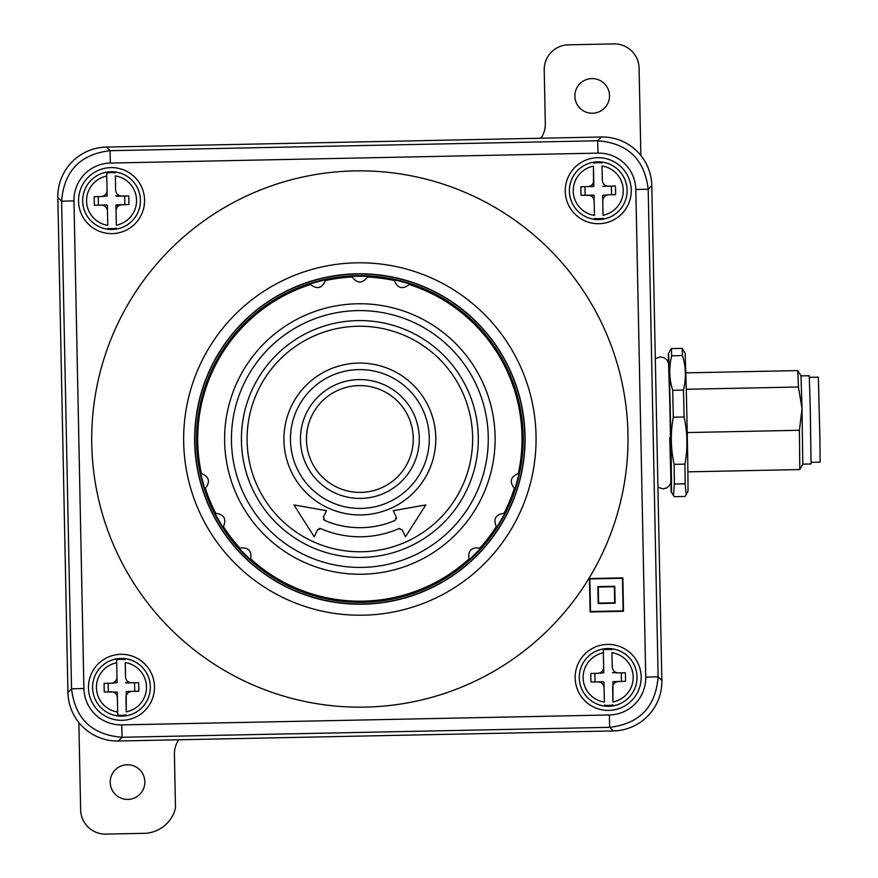 <?xml version="1.0" encoding="UTF-8"?>
<svg xmlns="http://www.w3.org/2000/svg" width="878" height="878" viewBox="0 0 878 878"><rect width="100%" height="100%" fill="white"/><g stroke="black" fill="none" stroke-linecap="round" stroke-linejoin="round"><path stroke-width="1.32" d="M686.267 389.283L798.442 387L802.031 408.577L800.999 375.883L809.242 375.707L810.273 408.413L811.042 463.979L802.788 464.144L799.803 469.565L799.419 430.286L687.211 432.569M684.939 464.122C687.836 448.351 687.551 432.634 684.083 416.984A74.257 0.648 -91.2 0 0 683.786 403.189A74.257 0.648 -91.2 0 0 683.479 390.084C686.333 378.517 685.992 367.015 682.469 355.579A74.257 0.648 -91.2 0 0 682.085 348.379L685.005 353.077A69.307 0.604 88.8 0 1 686.629 404.418A69.307 0.604 88.8 0 1 687.825 491.647L686.146 494.698L685.158 483.822A74.257 0.648 -91.2 0 0 684.939 464.122L674.15 464.341A74.257 0.648 88.8 0 1 674.381 484.041L685.158 483.822M799.419 430.286L802.031 408.577L802.788 464.133M685.817 372.865L797.795 370.582L798.442 387M686.146 494.698L685.005 496.465L674.227 496.685L673.459 495.543L674.381 484.041M683.479 390.084L672.691 390.304A74.257 0.648 88.8 0 1 672.998 403.408A74.257 0.648 88.8 0 1 673.305 417.204C670.397 432.986 670.682 448.702 674.15 464.341M673.305 417.204L684.083 416.984M682.085 348.379L671.308 348.599A74.257 0.648 88.8 0 1 671.692 355.799C668.838 367.366 669.168 378.868 672.691 390.304M671.692 355.799L682.469 355.579M670.825 482.691A69.307 0.604 -91.2 0 0 671.308 491.987A69.307 0.604 -91.2 0 0 670.134 404.747A69.307 0.604 -91.2 0 0 668.487 353.417L671.308 348.599M668.487 353.417A69.307 0.604 -91.2 0 0 668.388 362.713M669.727 437.65L670.858 477.347L671.154 468.622L669.146 372.876M811.107 462.322L820.074 462.146L819.964 440.888L818.351 377.178L809.373 377.353M178.75 739.781A24.749 24.749 0 0 0 174.404 754.312L175.501 807.925A32.969 32.969 0 0 1 143.004 833.343L105.887 834.1A24.749 24.749 0 0 1 80.633 809.856L78.855 722.561M540.947 138.23A24.749 24.749 0 0 0 545.304 123.688L544.217 70.075A24.749 24.749 0 0 1 568.461 44.822L613.832 43.9A24.749 24.749 0 0 1 639.085 68.144L640.863 155.45M127.87 799.408A17.33 17.33 0 0 1 112.34 773.727A17.33 17.33 0 0 1 142.346 773.112A17.33 17.33 0 0 1 127.87 799.408M592.551 113.24A17.33 17.33 0 0 1 577.022 87.559A17.33 17.33 0 0 1 607.016 86.955A17.33 17.33 0 0 1 592.551 113.24M126.081 682.93L131.689 682.81C128.012 682.557 125.971 680.593 125.543 676.916L125.258 662.583A25.012 25.012 0 0 1 126.256 711.86L125.971 697.527C126.234 693.84 128.199 691.787 131.865 691.392L126.256 691.502L134.751 691.326L134.575 682.755L125.664 682.524M131.689 682.81L138.614 682.667A46.556 23.278 88.8 0 1 138.79 691.249L131.865 691.392M126.256 691.502L126.256 711.86M125.258 662.583L125.543 676.916M116.972 677.092C116.697 680.779 114.733 682.832 111.078 683.227L117.081 682.7L116.609 659.74L117.081 682.7M117.268 692.094L117.74 715.054L117.268 692.094L104.317 691.952A46.556 23.278 -91.2 0 1 104.142 683.369L111.078 683.227M117.674 712.036A25.012 25.012 0 0 1 116.675 662.758M108.181 683.293L108.356 691.864L111.254 691.809C114.919 692.062 116.972 694.026 117.389 697.703M116.609 659.74A27.997 27.997 0 0 1 125.192 659.565M126.322 714.89A27.997 27.997 0 0 1 117.74 715.054M92.596 687.902A28.875 28.875 0 0 1 120.879 658.434A28.875 28.875 0 0 1 150.336 686.728A28.875 28.875 0 0 1 122.053 716.185A28.875 28.875 0 0 1 92.596 687.902M116.17 196.233L121.779 196.112C118.102 195.86 116.061 193.895 115.633 190.219L115.347 175.896A25.012 25.012 0 0 1 116.346 225.163L115.94 205.232L124.841 204.64L124.665 196.057L115.753 195.827M121.779 196.112L128.704 195.981A46.556 23.278 88.8 0 1 128.879 204.552L116.346 204.815M115.94 205.232L116.061 210.83C116.324 207.142 118.289 205.101 121.954 204.695M116.061 210.83L116.346 225.163M115.347 175.896L115.633 190.219M107.061 190.394C106.787 194.093 104.822 196.134 101.168 196.54L107.171 196.003L106.71 173.043L107.171 196.003M98.27 196.595L98.446 205.178L106.94 205.002L94.407 205.254A46.556 23.278 -91.2 0 1 94.231 196.683L101.168 196.54M107.774 225.339L107.368 205.408L107.774 225.339A25.012 25.012 0 0 1 106.765 176.072M101.343 205.112C105.009 205.364 107.061 207.329 107.478 211.005M106.71 173.043A27.997 27.997 0 0 1 115.281 172.867M116.412 228.192A27.997 27.997 0 0 1 107.829 228.368M82.686 201.205A28.875 28.875 0 0 1 110.968 171.748A28.875 28.875 0 0 1 140.425 200.03A28.875 28.875 0 0 1 112.143 229.487A28.875 28.875 0 0 1 82.686 201.205M611.538 194.729L611.362 186.147L602.868 186.323L608.465 186.213C604.799 185.949 602.747 183.985 602.33 180.319L602.034 165.986A25.012 25.012 0 0 1 603.043 215.253L602.747 200.93C603.021 197.232 604.986 195.19 608.641 194.784L602.637 195.322L603.043 215.253M608.465 186.213L615.401 186.07A46.556 23.278 88.8 0 1 615.577 194.642L608.641 194.784M602.034 165.986L602.33 180.319M593.868 186.092L593.747 180.484C593.484 184.182 591.52 186.224 587.854 186.63L593.462 186.509L584.967 186.685L585.143 195.267L594.055 195.498L594.461 215.428A25.012 25.012 0 0 1 593.462 166.161L593.462 186.509M593.638 195.092L581.104 195.344A46.556 23.278 -91.2 0 1 580.929 186.773L587.854 186.63M593.747 180.484L593.462 166.161M594.461 215.428L594.055 195.498M588.03 195.201C591.706 195.465 593.747 197.429 594.176 201.095M593.396 163.132A27.997 27.997 0 0 1 601.979 162.957M603.098 218.282A27.997 27.997 0 0 1 594.527 218.457M569.383 191.294A28.875 28.875 0 0 1 597.666 161.837A28.875 28.875 0 0 1 627.122 190.12A28.875 28.875 0 0 1 598.84 219.577A28.875 28.875 0 0 1 569.383 191.294M612.35 672.614L618.375 672.899C614.71 672.647 612.657 670.682 612.24 667.006L611.944 652.672A25.012 25.012 0 0 1 612.954 701.95L612.657 687.617C612.932 683.929 614.896 681.877 618.551 681.482L612.954 681.591L621.448 681.427L621.273 672.844L618.375 672.899L625.312 672.757A46.556 23.278 88.8 0 1 625.487 681.339L618.551 681.482M612.954 681.591L612.954 701.95M611.944 652.672L612.24 667.006M603.658 667.181C603.395 670.869 601.43 672.921 597.764 673.316L603.779 672.789L603.307 649.83L603.658 667.181M594.878 673.382L595.054 681.965L603.548 681.789L591.015 682.041A46.556 23.278 -91.2 0 1 590.839 673.459L597.764 673.316M604.371 702.126L603.965 682.195L604.371 702.126A25.012 25.012 0 0 1 603.373 652.848M597.94 681.899C601.617 682.151 603.658 684.116 604.086 687.792M603.307 649.83A27.997 27.997 0 0 1 611.889 649.654M613.009 704.979A27.997 27.997 0 0 1 604.437 705.155M579.293 677.992A28.875 28.875 0 0 1 607.576 648.535A28.875 28.875 0 0 1 637.033 676.817A28.875 28.875 0 0 1 608.75 706.274A28.875 28.875 0 0 1 579.293 677.992M598.928 223.703A33.002 33.002 0 0 1 569.339 174.788A33.002 33.002 0 0 1 626.486 173.624A33.002 33.002 0 0 1 598.928 223.703M608.827 710.401A33.002 33.002 0 0 1 579.25 661.485A33.002 33.002 0 0 1 636.396 660.322A33.002 33.002 0 0 1 608.827 710.401M122.141 720.311A33.002 33.002 0 0 1 92.552 671.396A33.002 33.002 0 0 1 149.71 670.232A33.002 33.002 0 0 1 122.141 720.311M112.23 233.614A33.002 33.002 0 0 1 82.642 184.698A33.002 33.002 0 0 1 139.8 183.535A33.002 33.002 0 0 1 112.23 233.614M622.436 578.284L623.106 610.868L590.521 611.538L589.862 578.953L622.436 578.284M622.842 577.867L623.523 611.275L590.115 611.955L589.434 578.547L622.842 577.867M614.688 602.791L598.598 603.12L598.269 587.031L614.359 586.702L614.688 602.791M615.105 603.197L598.192 603.537L597.852 586.625L614.765 586.284L615.105 603.197M110.332 163.056L597.94 153.123A37.139 37.128 -46.2 0 1 635.815 189.483L645.736 677.092A37.139 37.128 43.8 0 1 609.387 714.966L121.779 724.888A37.139 37.128 133.8 0 1 83.904 688.528L73.972 200.93A37.139 37.128 -136.2 0 1 110.332 163.056L110.079 150.687C80.15 154.287 63.984 171.122 61.603 201.172L71.535 688.78C75.135 718.72 91.97 734.875 122.031 737.268L609.628 727.335C639.568 723.735 655.734 706.9 658.116 676.839L648.183 189.231C644.584 159.291 627.748 143.136 597.688 140.754L110.079 150.687L106.337 147.087L601.287 137.001A49.519 49.508 -46.2 0 1 651.783 185.488L661.858 680.439A49.519 49.508 43.8 0 1 613.382 730.935L118.431 741.01A49.519 49.508 133.8 0 1 67.935 692.533L57.849 197.572A49.519 49.508 -136.2 0 1 106.337 147.087M210.753 509.646A164.987 164.987 0 0 0 430.494 588.106A164.987 164.987 0 0 0 508.966 368.365A164.987 164.987 0 0 0 289.224 289.905A164.987 164.987 0 0 0 210.753 509.646M212.246 508.944A163.341 163.341 0 0 0 429.792 586.614A163.341 163.341 0 0 0 507.462 369.078A163.341 163.341 0 0 0 289.927 291.397A163.341 163.341 0 0 0 212.246 508.944M250.746 558.979L250.384 559.714A162.957 162.957 0 0 0 469.335 559.714L468.973 558.979C467.875 550.638 471.486 547.027 479.827 548.124A162.167 162.167 0 0 0 496.311 526.646C493.085 518.876 495.642 514.453 503.983 513.356A162.167 162.167 0 0 0 514.343 488.344C509.218 481.682 510.546 476.732 518.316 473.516A162.167 162.167 0 0 0 409.203 284.527C402.53 289.652 397.58 288.324 394.376 280.554A162.167 162.167 0 0 0 367.531 277.02C362.416 283.693 357.302 283.693 352.188 277.02A162.167 162.167 0 0 0 325.343 280.554C322.127 288.324 317.188 289.652 310.516 284.527A162.167 162.167 0 0 0 201.402 473.516C209.173 476.732 210.5 481.682 205.375 488.344A162.167 162.167 0 0 0 215.736 513.356C224.077 514.453 226.634 518.887 223.407 526.646A162.167 162.167 0 0 0 239.892 548.124C248.222 547.027 251.843 550.638 250.746 558.979A162.167 162.167 0 0 0 468.973 558.979A8.253 8.253 0 0 0 469.302 559.648M250.384 559.714L239.156 548.487L239.892 548.124A8.253 8.253 0 0 0 239.222 548.454M223.407 526.646L222.869 527.261A162.957 162.957 0 0 0 239.156 548.487M222.869 527.261L214.934 513.52L215.736 513.356A8.253 8.253 0 0 0 215.011 513.498M205.375 488.344L204.695 488.805A162.957 162.957 0 0 0 214.934 513.52M204.695 488.805L200.59 473.472L201.402 473.516A8.253 8.253 0 0 0 200.667 473.472M310.516 284.527L310.066 283.846A162.957 162.957 0 0 0 200.59 473.472M310.066 283.846L325.398 279.742L325.343 280.554M352.188 277.02L351.924 276.252A162.957 162.957 0 0 0 325.398 279.742M351.924 276.252L367.794 276.252L367.531 277.02A8.253 8.253 0 0 0 367.772 276.318A8.253 8.253 0 0 1 367.531 277.02M394.376 280.554L394.321 279.742A162.957 162.957 0 0 0 367.794 276.252M394.321 279.742L409.653 283.846L409.203 284.527A8.253 8.253 0 0 0 409.609 283.912M518.316 473.516L519.128 473.472A162.957 162.957 0 0 0 409.653 283.846M519.128 473.472L515.013 488.805L514.343 488.344A8.253 8.253 0 0 0 514.958 488.761M503.983 513.356L504.784 513.52A162.957 162.957 0 0 0 515.013 488.805M504.784 513.52L496.849 527.261L496.311 526.646A8.253 8.253 0 0 0 496.794 527.206M479.827 548.124L480.562 548.487A162.957 162.957 0 0 0 496.849 527.261M480.562 548.487L469.335 559.714M495.115 439.011A135.256 135.256 0 0 0 359.859 303.755A135.256 135.256 0 0 0 224.603 439.011A135.256 135.256 0 0 0 359.859 574.267A135.256 135.256 0 0 0 495.115 439.011M472.638 439.011A112.779 112.779 0 0 0 359.859 326.232A112.779 112.779 0 0 0 247.08 439.011A112.779 112.779 0 0 0 359.859 551.779A112.779 112.779 0 0 0 472.638 439.011M323.631 519.556L324.695 520.434A88.7 88.7 0 0 0 395.023 520.434L396.516 518.207M395.023 520.434L396.285 517.12L393.267 510.656L425.786 504.938L405.471 536.82L402.212 529.84L398.974 528.611A97.776 97.776 0 0 1 320.744 528.611L319.296 528.446M399.742 528.413L398.974 528.611M320.744 528.611L317.507 529.84L314.247 536.82L293.932 504.938L326.451 510.656L323.433 517.12L324.695 520.434M435.795 439.011A75.936 75.936 0 0 0 359.859 363.075A75.936 75.936 0 0 0 283.923 439.011A75.936 75.936 0 0 0 359.859 514.936A75.936 75.936 0 0 0 435.795 439.011M293.932 504.938L326.451 510.656M413.264 439.011A53.404 53.404 0 0 0 359.859 385.607A53.404 53.404 0 0 0 306.455 439.011A53.404 53.404 0 0 0 359.859 492.404A53.404 53.404 0 0 0 413.264 439.011M396.285 517.12L393.267 510.656M405.471 536.82L402.212 529.84M194.642 439.011A165.218 165.218 0 0 1 359.859 273.782A165.218 165.218 0 0 1 525.077 439.011A165.218 165.218 0 0 1 359.859 604.229A165.218 165.218 0 0 1 194.642 439.011M536.074 439.011A176.215 176.215 0 0 1 359.859 615.226A176.215 176.215 0 0 1 183.645 439.011A176.215 176.215 0 0 1 359.859 262.796A176.215 176.215 0 0 1 536.074 439.011M628.011 439.011A268.152 268.152 0 0 1 359.859 707.163A268.152 268.152 0 0 1 91.707 439.011A268.152 268.152 0 0 1 359.859 170.859A268.152 268.152 0 0 1 628.011 439.011M67.935 692.533L71.535 688.78L83.904 688.528M73.972 200.93L61.603 201.172L57.849 197.572M597.94 153.123L597.688 140.754L601.287 137.001M635.815 189.483L648.183 189.231L651.783 185.488M645.736 677.092L658.116 676.839L661.858 680.439M609.387 714.966L609.628 727.335L613.382 730.935M121.779 724.888L122.031 737.268L118.431 741.01M488.278 439.011A128.418 128.418 0 0 0 359.859 310.582A128.418 128.418 0 0 0 231.441 439.011A128.418 128.418 0 0 0 359.859 567.429A128.418 128.418 0 0 0 488.278 439.011M359.859 557.453A118.442 118.442 0 0 0 478.301 439.011A118.442 118.442 0 0 0 359.859 320.569A118.442 118.442 0 0 0 241.417 439.011A118.442 118.442 0 0 0 359.859 557.453M359.859 498.43A59.419 59.419 0 0 0 419.278 439.011A59.419 59.419 0 0 0 359.859 379.592A59.419 59.419 0 0 0 300.441 439.011A59.419 59.419 0 0 0 359.859 498.43M359.859 508.428A69.417 69.417 0 0 0 429.276 439.011A69.417 69.417 0 0 0 359.859 369.594A69.417 69.417 0 0 0 290.442 439.011A69.417 69.417 0 0 0 359.859 508.428M687.836 471.848L799.803 469.565M800.999 375.883L797.795 370.582M671.308 491.987L673.459 495.543M657.929 487.246L663.011 488.859L666.501 488.003L669.31 485.732L670.825 482.713L670.309 417.489L668.531 363.251L667.093 360.178L664.47 357.895L660.366 356.874L655.317 358.696"/></g></svg>
